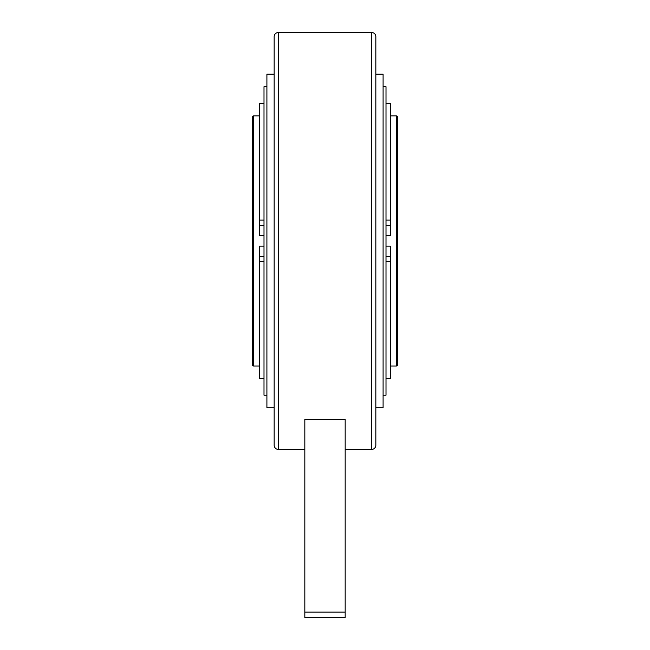 <?xml version="1.0" encoding="UTF-8"?>
<svg xmlns="http://www.w3.org/2000/svg" width="650" height="650" viewBox="0 0 650 650"><rect width="100%" height="100%" fill="white"/><g stroke="black" fill="none" stroke-linecap="round" stroke-linejoin="round"><path stroke-width="0.97" d="M375.838 407.704L383.094 407.704L383.094 74.189L375.838 74.189M383.094 395.2L386.002 395.2L386.002 86.694L383.094 86.694M390.358 366.015L396.273 366.015A1.349 1.349 0 0 0 397.621 364.674L397.621 117.228A1.349 1.349 0 0 0 396.273 115.879L390.358 115.879M386.002 220.106L390.358 220.106L390.358 103.374L386.002 103.374M386.002 378.527L390.358 378.527L390.358 261.796L386.002 261.796M345.174 449.394L371.662 449.394A4.168 4.168 0 0 0 375.838 445.226L375.838 36.668A4.168 4.168 0 0 0 371.662 32.5L278.338 32.5A4.168 4.168 0 0 0 274.162 36.668L274.162 445.226A4.168 4.168 0 0 0 278.338 449.394L304.826 449.394M274.162 74.189L266.906 74.189L266.906 407.704L274.162 407.704M266.906 86.694L263.998 86.694L263.998 395.2L266.906 395.2M259.642 115.879L253.727 115.879A1.349 1.349 0 0 0 252.379 117.228L252.379 364.674A1.349 1.349 0 0 0 253.727 366.015L259.642 366.015M263.998 261.796L259.642 261.796L259.642 378.527L263.998 378.527M263.998 103.374L259.642 103.374L259.642 220.106L263.998 220.106M304.826 419.486L345.174 419.486L345.174 617.5L304.826 617.5L304.826 419.486M259.642 220.106L259.642 235.739L263.998 235.739M263.998 246.163L259.642 246.163L259.642 256.417L263.998 256.417M259.642 261.796L259.642 256.417M390.358 261.796L390.358 246.163L386.002 246.163M386.002 235.739L390.358 235.739L390.358 225.485L386.002 225.485M390.358 220.106L390.358 225.485M345.174 612.121L304.826 612.121M278.338 449.394L278.338 32.5M259.642 225.485L263.998 225.485M253.727 366.015L253.727 115.879M371.662 32.5L371.662 449.394M390.358 256.417L386.002 256.417M396.273 115.879L396.273 366.015"/></g></svg>
